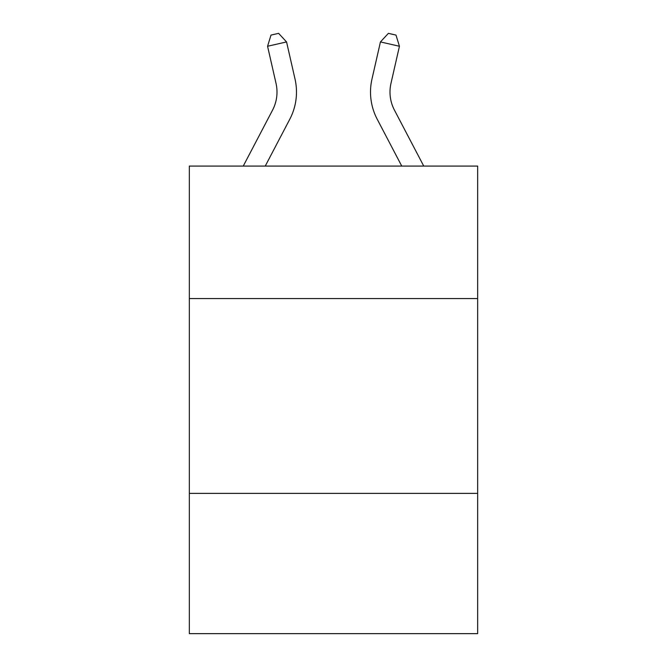 <?xml version="1.0" encoding="UTF-8"?>
<svg xmlns="http://www.w3.org/2000/svg" width="667" height="667" viewBox="0 0 667 667"><rect width="100%" height="100%" fill="white"/><g stroke="black" fill="none" stroke-linecap="round" stroke-linejoin="round"><path stroke-width="1" d="M477.664 298.566L477.664 166.083L189.336 166.083L189.336 298.566L477.664 298.566L477.664 633.65L189.336 633.65L189.336 298.566M477.664 493.38L189.336 493.38M289.812 119.176L265.241 166.083L289.812 119.176A58.446 58.446 171.3 0 0 295.022 79.073L286.56 41.929L267.567 46.256L271.01 35.084L278.606 33.35L286.56 41.929M423.753 166.083L394.447 110.138A38.961 38.961 7.5 0 1 390.97 83.4L399.433 46.256L380.44 41.929L371.978 79.073A58.446 58.446 -172.5 0 0 377.188 119.176L401.759 166.083M243.247 166.083L272.553 110.138A38.961 38.961 -8.7 0 0 276.03 83.4L267.567 46.256M394.447 110.138A38.961 38.961 7.5 0 1 390.97 83.4M371.978 79.073L380.44 41.929L388.394 33.35L395.99 35.084L399.433 46.256"/></g></svg>
